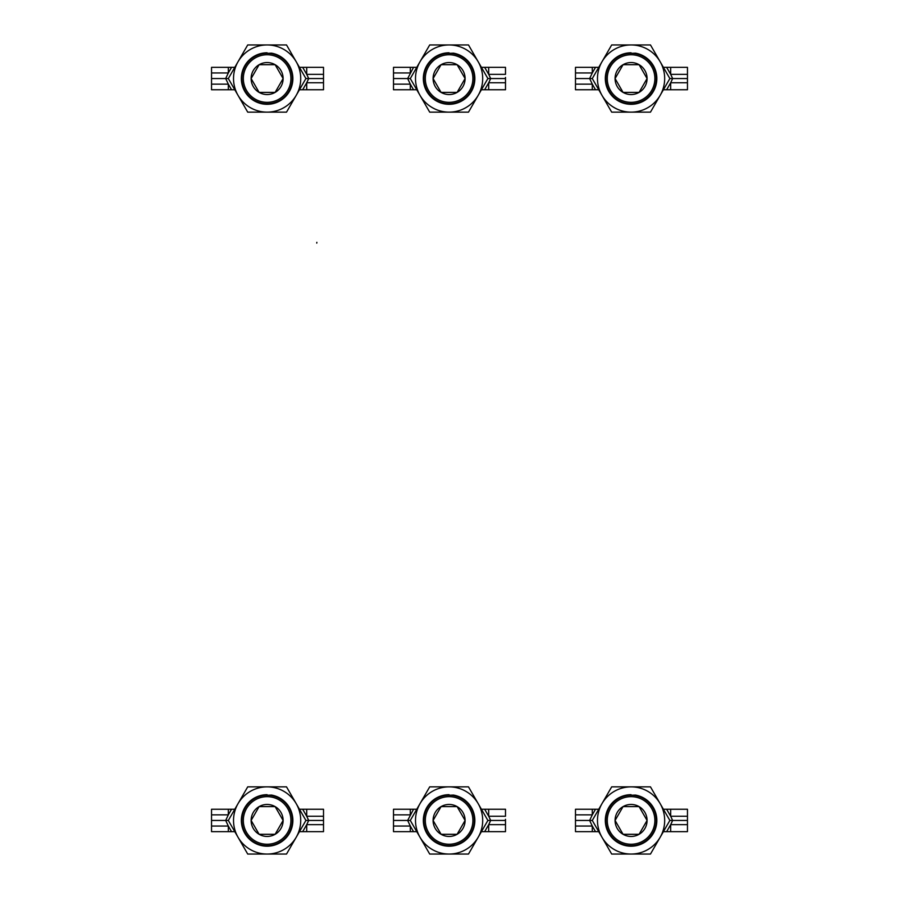 <?xml version="1.0" encoding="UTF-8"?>
<svg xmlns="http://www.w3.org/2000/svg" width="899" height="899" viewBox="0 0 899 899"><rect width="100%" height="100%" fill="white"/><g stroke="black" fill="none" stroke-linecap="round" stroke-linejoin="round"><path stroke-width="1.35" d="M316.853 242.325L316.774 243.112M233.526 820.45A33.6 33.6 0 0 0 267.115 854.05A33.6 33.6 0 0 0 300.716 820.45A33.6 33.6 0 0 0 267.115 786.861A33.6 33.6 0 0 0 233.526 820.45M415.507 820.45A33.6 33.6 0 0 0 449.095 854.05A33.6 33.6 0 0 0 482.696 820.45A33.6 33.6 0 0 0 449.095 786.861A33.6 33.6 0 0 0 415.507 820.45M597.475 820.45A33.6 33.6 0 0 0 631.076 854.05A33.6 33.6 0 0 0 664.676 820.45A33.6 33.6 0 0 0 631.076 786.861A33.6 33.6 0 0 0 597.475 820.45M597.475 78.55A33.6 33.6 0 0 0 631.076 112.139A33.6 33.6 0 0 0 664.676 78.55A33.6 33.6 0 0 0 631.076 44.95A33.6 33.6 0 0 0 597.475 78.55M415.507 78.55A33.6 33.6 0 0 0 449.095 112.139A33.6 33.6 0 0 0 482.696 78.55A33.6 33.6 0 0 0 449.095 44.95A33.6 33.6 0 0 0 415.507 78.55M233.526 78.55A33.6 33.6 0 0 0 267.115 112.139A33.6 33.6 0 0 0 300.716 78.55A33.6 33.6 0 0 0 267.115 44.95A33.6 33.6 0 0 0 233.526 78.55M267.115 795.255L271.464 795.064L271.464 795.637M267.115 794.694A25.756 25.756 0 0 0 241.359 820.45A25.756 25.756 0 0 0 267.115 846.206A25.756 25.756 0 0 0 292.872 820.45A25.756 25.756 0 0 0 271.464 795.064M449.095 795.255L453.433 795.064L453.433 795.637M449.095 794.694A25.756 25.756 0 0 0 423.339 820.45A25.756 25.756 0 0 0 449.095 846.206A25.756 25.756 0 0 0 474.852 820.45A25.756 25.756 0 0 0 453.433 795.064M631.076 795.255L635.413 795.064L635.413 795.637M631.076 794.694A25.756 25.756 0 0 0 605.319 820.45A25.756 25.756 0 0 0 631.076 846.206A25.756 25.756 0 0 0 656.832 820.45A25.756 25.756 0 0 0 635.413 795.064M631.076 53.344L635.413 53.153L635.413 53.726M631.076 52.794A25.756 25.756 0 0 0 605.319 78.55A25.756 25.756 0 0 0 631.076 104.306A25.756 25.756 0 0 0 656.832 78.55A25.756 25.756 0 0 0 635.413 53.153M449.095 53.344L453.433 53.153L453.433 53.726M449.095 52.794A25.756 25.756 0 0 0 423.339 78.55A25.756 25.756 0 0 0 449.095 104.306A25.756 25.756 0 0 0 474.852 78.55A25.756 25.756 0 0 0 453.433 53.153M267.115 53.344L271.464 53.153L271.464 53.726M267.115 52.794A25.756 25.756 0 0 0 241.359 78.55A25.756 25.756 0 0 0 267.115 104.306A25.756 25.756 0 0 0 292.872 78.55A25.756 25.756 0 0 0 271.464 53.153M292.321 820.45A25.194 25.194 0 0 0 267.115 795.255A25.194 25.194 0 0 0 241.921 820.45A25.194 25.194 0 0 0 267.115 845.656A25.194 25.194 0 0 0 292.321 820.45M290.916 820.45A23.801 23.801 0 0 0 267.115 796.66A23.801 23.801 0 0 0 243.326 820.45A23.801 23.801 0 0 0 267.115 844.251A23.801 23.801 0 0 0 290.916 820.45M251.124 820.45A16.002 16.002 0 0 1 275.116 806.594A16.002 16.002 0 0 1 275.116 834.306A16.002 16.002 0 0 1 251.124 820.45L259.126 806.594L275.116 806.594L283.118 820.45L275.116 834.306L259.126 834.306L251.124 820.45M474.29 820.45A25.194 25.194 0 0 0 449.095 795.255A25.194 25.194 0 0 0 423.901 820.45A25.194 25.194 0 0 0 449.095 845.656A25.194 25.194 0 0 0 474.29 820.45M472.896 820.45A23.801 23.801 0 0 0 449.095 796.66A23.801 23.801 0 0 0 425.306 820.45A23.801 23.801 0 0 0 449.095 844.251A23.801 23.801 0 0 0 472.896 820.45M433.093 820.45A16.002 16.002 0 0 1 457.097 806.594A16.002 16.002 0 0 1 457.097 834.306A16.002 16.002 0 0 1 433.093 820.45L441.094 806.594L457.097 806.594L465.098 820.45L457.097 834.306L441.094 834.306L433.093 820.45M656.27 820.45A25.194 25.194 0 0 0 631.076 795.255A25.194 25.194 0 0 0 605.881 820.45A25.194 25.194 0 0 0 631.076 845.656A25.194 25.194 0 0 0 656.27 820.45M654.877 820.45A23.801 23.801 0 0 0 631.076 796.66A23.801 23.801 0 0 0 607.274 820.45A23.801 23.801 0 0 0 631.076 844.251A23.801 23.801 0 0 0 654.877 820.45M615.073 820.45A16.002 16.002 0 0 1 639.077 806.594A16.002 16.002 0 0 1 639.077 834.306A16.002 16.002 0 0 1 615.073 820.45L623.074 806.594L639.077 806.594L647.078 820.45L639.077 834.306L623.074 834.306L615.073 820.45M656.27 78.55A25.194 25.194 0 0 0 631.076 53.344A25.194 25.194 0 0 0 605.881 78.55A25.194 25.194 0 0 0 631.076 103.745A25.194 25.194 0 0 0 656.27 78.55M654.877 78.55A23.801 23.801 0 0 0 631.076 54.749A23.801 23.801 0 0 0 607.274 78.55A23.801 23.801 0 0 0 631.076 102.34A23.801 23.801 0 0 0 654.877 78.55M615.073 78.55A16.002 16.002 0 0 1 639.077 64.694A16.002 16.002 0 0 1 639.077 92.406A16.002 16.002 0 0 1 615.073 78.55L623.074 64.694L639.077 64.694L647.078 78.55L639.077 92.406L623.074 92.406L615.073 78.55M474.29 78.55A25.194 25.194 0 0 0 449.095 53.344A25.194 25.194 0 0 0 423.901 78.55A25.194 25.194 0 0 0 449.095 103.745A25.194 25.194 0 0 0 474.29 78.55M472.896 78.55A23.801 23.801 0 0 0 449.095 54.749A23.801 23.801 0 0 0 425.306 78.55A23.801 23.801 0 0 0 449.095 102.34A23.801 23.801 0 0 0 472.896 78.55M433.093 78.55A16.002 16.002 0 0 1 457.097 64.694A16.002 16.002 0 0 1 457.097 92.406A16.002 16.002 0 0 1 433.093 78.55L441.094 64.694L457.097 64.694L465.098 78.55L457.097 92.406L441.094 92.406L433.093 78.55M292.321 78.55A25.194 25.194 0 0 0 267.115 53.344A25.194 25.194 0 0 0 241.921 78.55A25.194 25.194 0 0 0 267.115 103.745A25.194 25.194 0 0 0 292.321 78.55M290.916 78.55A23.801 23.801 0 0 0 267.115 54.749A23.801 23.801 0 0 0 243.326 78.55A23.801 23.801 0 0 0 267.115 102.34A23.801 23.801 0 0 0 290.916 78.55M251.124 78.55A16.002 16.002 0 0 1 275.116 64.694A16.002 16.002 0 0 1 275.116 92.406A16.002 16.002 0 0 1 251.124 78.55L259.126 64.694L275.116 64.694L283.118 78.55L275.116 92.406L259.126 92.406L251.124 78.55M669.867 820.45L650.471 854.05L611.68 854.05L592.284 820.45L611.68 786.861L650.471 786.861L669.867 820.45L672.654 820.45L670.676 824.664L687.465 824.664L687.465 819.304M663.406 809.257L687.465 809.257L687.465 816.247L670.676 816.247L672.654 820.45L687.465 820.45L687.465 831.654L663.406 831.654M598.745 809.257L575.484 809.257L575.484 821.978M598.745 831.654L575.484 831.654L575.484 825.675M687.465 816.247L687.465 821.596M687.465 822.001L687.465 823.518M575.484 822.675L575.484 821.922M575.484 820.911L575.484 818.101M575.484 816.393L575.484 820.45L589.643 820.45L592.284 814.854L575.484 814.854M595.52 831.654L592.284 826.057L575.484 826.057L575.484 820.45M592.284 831.654L592.284 826.057L589.643 820.45L592.284 820.45M305.918 820.45L286.523 854.05L247.719 854.05L228.324 820.45L247.719 786.861L286.523 786.861L305.918 820.45L308.705 820.45L306.716 824.664L323.516 824.664L323.516 819.304M299.446 809.257L323.516 809.257L323.516 816.247L306.716 816.247L308.705 820.45L323.516 820.45L323.516 831.654L299.446 831.654M234.796 809.257L211.535 809.257L211.535 821.978M234.796 831.654L211.535 831.654L211.535 825.675M323.516 816.247L323.516 821.596M323.516 822.001L323.516 823.518M211.535 822.675L211.535 821.922M211.535 820.911L211.535 818.101M211.535 816.393L211.535 820.45L225.683 820.45L228.324 814.854L211.535 814.854M231.56 831.654L228.324 826.057L211.535 826.057L211.535 820.45M228.324 831.654L228.324 826.057L225.683 820.45L228.324 820.45M669.867 78.55L650.471 112.139L611.68 112.139L592.284 78.55L611.68 44.95L650.471 44.95L669.867 78.55L672.654 78.55L670.676 82.753L687.465 82.753L687.465 77.404M663.406 67.346L687.465 67.346L687.465 74.336L670.676 74.336L672.654 78.55L687.465 78.55L687.465 89.743L663.406 89.743M598.745 67.346L575.484 67.346L575.484 80.078M598.745 89.743L575.484 89.743L575.484 83.764M687.465 74.336L687.465 79.696M687.465 80.09L687.465 81.607M575.484 80.764L575.484 80.011M575.484 79L575.484 76.19M575.484 74.482L575.484 78.55L589.643 78.55L592.284 72.943L575.484 72.943M595.52 89.743L592.284 84.146L575.484 84.146L575.484 78.55M592.284 89.743L592.284 84.146L589.643 78.55L592.284 78.55M305.918 78.55L286.523 112.139L247.719 112.139L228.324 78.55L247.719 44.95L286.523 44.95L305.918 78.55L308.705 78.55L306.716 82.753L323.516 82.753L323.516 77.404M299.446 67.346L323.516 67.346L323.516 74.336L306.716 74.336L308.705 78.55L323.516 78.55L323.516 89.743L299.446 89.743M234.796 67.346L211.535 67.346L211.535 80.078M234.796 89.743L211.535 89.743L211.535 83.764M323.516 74.336L323.516 79.696M323.516 80.09L323.516 81.607M211.535 80.764L211.535 80.011M211.535 79L211.535 76.19M211.535 74.482L211.535 78.55L225.683 78.55L228.324 72.943L211.535 72.943M231.56 89.743L228.324 84.146L211.535 84.146L211.535 78.55M228.324 89.743L228.324 84.146L225.683 78.55L228.324 78.55M487.887 820.45L468.491 854.05L429.7 854.05L410.304 820.45L429.7 786.861L468.491 786.861L487.887 820.45L490.685 820.45L488.696 824.664L505.496 824.664L505.496 819.304M481.426 809.257L505.496 809.257L505.496 816.247L488.696 816.247L490.685 820.45L505.496 820.45L505.496 831.654L481.426 831.654M416.765 809.257L393.504 809.257L393.504 814.854L410.304 814.854L410.304 809.257M416.765 831.654L393.504 831.654L393.504 822.349M505.496 822.034L505.496 823.259M505.496 820.45L505.496 821.596M393.504 817.337L393.504 821.978M413.54 831.654L410.304 826.057L393.504 826.057L393.504 814.854M410.304 831.654L410.304 826.057L407.663 820.45L410.304 820.45M393.504 820.45L407.663 820.45L413.54 809.257M487.887 78.55L468.491 112.139L429.7 112.139L410.304 78.55L429.7 44.95L468.491 44.95L487.887 78.55L490.685 78.55L488.696 82.753L505.496 82.753L505.496 77.404M481.426 67.346L505.496 67.346L505.496 74.336L488.696 74.336L490.685 78.55L505.496 78.55L505.496 89.743L481.426 89.743M416.765 67.346L393.504 67.346L393.504 72.943L410.304 72.943L410.304 67.346M416.765 89.743L393.504 89.743L393.504 80.438M505.496 80.123L505.496 81.348M505.496 78.55L505.496 79.696M393.504 75.426L393.504 80.078M413.54 89.743L410.304 84.146L393.504 84.146L393.504 72.943M410.304 89.743L410.304 84.146L407.663 78.55L410.304 78.55M393.504 78.55L407.663 78.55L413.54 67.346M670.676 831.654L670.676 824.664L666.631 831.654M666.631 809.257L670.676 816.247L670.676 809.257M592.284 809.257L592.284 814.854L595.52 809.257M306.716 831.654L306.716 824.664L302.682 831.654M302.682 809.257L306.716 816.247L306.716 809.257M228.324 809.257L228.324 814.854L231.56 809.257M670.676 89.743L670.676 82.753L666.631 89.743M666.631 67.346L670.676 74.336L670.676 67.346M592.284 67.346L592.284 72.943L595.52 67.346M306.716 89.743L306.716 82.753L302.682 89.743M302.682 67.346L306.716 74.336L306.716 67.346M228.324 67.346L228.324 72.943L231.56 67.346M488.696 831.654L488.696 824.664L484.662 831.654M484.662 809.257L488.696 816.247L488.696 809.257M488.696 89.743L488.696 82.753L484.662 89.743M484.662 67.346L488.696 74.336L488.696 67.346M575.484 818.922L575.484 826.057M211.535 818.922L211.535 826.057M575.484 77.022L575.484 84.146M211.535 77.022L211.535 84.146M393.504 818.922L393.504 826.057M393.504 77.022L393.504 84.146"/></g></svg>
